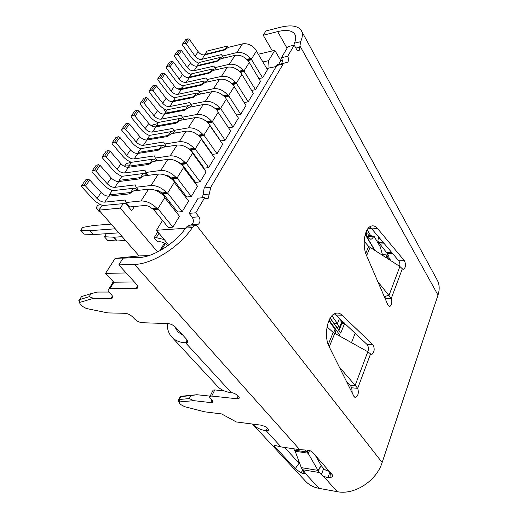 <?xml version="1.0" encoding="UTF-8"?>
<svg xmlns="http://www.w3.org/2000/svg" width="518" height="518" viewBox="0 0 518 518"><rect width="100%" height="100%" fill="white"/><g stroke="black" fill="none" stroke-linecap="round" stroke-linejoin="round"><path stroke-width="0.78" d="M352.234 393.117L351.748 387.814L357.705 388.325L339.167 366.828M354.034 396.607L355.847 397.377C358.288 395.506 358.909 392.489 357.705 388.325L370.551 353.911L372.034 354.286C374.566 351.677 374.844 348.485 372.869 344.71L342.061 315.171C339.782 313.034 337.354 312.529 334.79 313.643C327.156 316.498 323.64 336.46 329.144 346.659L354.034 396.607M386.15 301.036L385.573 298.4L391.265 298.433L377.797 281.643M388.099 305.452L390.009 306.371C391.867 304.72 392.288 302.072 391.265 298.433L402.337 268.771L403.898 269.263C405.853 266.971 405.995 264.102 404.325 260.638L377.577 228.567C375.226 225.842 372.772 225.162 370.228 226.528C364.296 229.468 362.134 245.966 366.537 255.497L388.099 305.452M112.374 284.725C111.784 283.521 111.998 282.724 113.015 282.349L113.941 282.213L109.913 288.675L136.92 288.403C138.41 287.762 138.319 286.441 136.648 284.453L118.823 264.892L123.057 258.158L138.675 257.543C152.933 257.329 174.922 243.596 185.677 228.049L187.38 226.217L191.945 224.559C193.713 222.455 193.81 220.046 192.236 217.34L189.128 213.358L198.141 198.161L204.752 197.507C205.905 198.886 207.09 199.119 208.294 198.206L210.774 187.251L283.087 64.109L283.715 63.28L287.73 62.205C288.804 60.651 288.785 58.683 287.678 56.287L294.224 45.144L296.471 49.152C297.403 50.654 298.323 51.029 299.229 50.285L300.634 41.693C302.745 36.901 302.913 33.081 301.133 30.245C297.733 25.719 290.786 24.735 280.277 27.312L265.902 30.983L263.228 35.237L272.371 50.932M202.512 197.727L204.189 187.969L276.845 65.482L277.473 64.653L283.715 63.28M280.173 63.928L280.503 63.986M281.507 63.572C282.588 62.03 282.575 60.069 281.462 57.692L288.047 46.594L294.224 45.144M399.831 266.466C400.11 264.083 399.747 262.192 398.75 260.794L371.82 228.891L369.593 226.949M367.897 351.806C368.738 348.731 368.453 346.277 367.029 344.444L334.421 313.824M364.199 241.317L368.628 246.38L399.883 266.498L402.337 268.771M327.033 326.839L333.191 332.459L367.806 351.748L370.551 353.911M118.823 264.892L134.466 264.394C152.02 264.309 179.584 246.892 192.385 227.59L194.049 225.764L198.582 224.08C200.349 221.963 200.447 219.541 198.873 216.809L195.772 212.801L204.752 197.507M301.625 31.158L436.842 279.351C439.504 283.89 439.886 289.141 437.995 295.105L382.148 462.503C376.482 480.976 354.318 495.305 337.205 491.666L319.017 488.364C313.733 487.367 309.356 485.107 305.873 481.585L304.998 480.639M167.295 323.549C167.126 329.286 168.764 333.929 172.203 337.477C175.447 340.689 179.921 342.469 185.619 342.819L187.153 339.925M174.501 326.243L177.778 331.824L182.724 335.029M305.944 450L305.691 450.628L308.061 453.172L318.259 470.83L321.166 465.546L323.653 468.57L325.809 470.195L329.37 471.438M387.717 258.696L388.992 257.627L388.778 255.97L387.38 253.587L392.514 253.406M379.649 238.17L378.166 238.876L377.926 240.876L378.613 242.379L387.38 253.587M398.75 265.766L399.915 265.74M134.466 264.394L299.76 449.689L305.478 450.006C308.45 449.967 310.806 450.705 312.542 452.227L332.401 474.896L332.737 476.599L329.979 477.732L327.875 477.687L323.517 476.314L321.348 474.695L323.653 468.57M293.609 448.776L295.163 451.236L301.47 468.058L304.597 471.879L305.115 473.199L302.803 473.42L301.01 472.811L295.228 468.699L274.786 446.613L274.3 445.247L281.021 446.911L299.76 449.689M267.379 428.01L266.2 430.736C260.716 429.953 256.255 427.842 252.823 424.391L252.499 424.054M299.456 463.681L297.831 458.385M295.228 468.699L299.061 463.273L300.013 464.206M299.061 463.273L284.635 447.448M318.259 470.83L321.348 474.695M217.003 385.774L217.845 386.681C221.212 390.041 225.686 392.029 231.281 392.638C235.353 392.916 241.135 397.533 238.707 398.543L239.199 397.481M370.441 235.308L367.165 229.791M382.355 254.357L386.467 254.992L388.066 254.759M371.4 228.419L367.696 228.969M366.984 233.832L366.019 232.148M108.968 292.055L97.526 292.061L91.142 293.615L89.167 296.723L93.577 298.316L80.109 302.305L79.578 302.836L80.523 304.603L82.09 306.164L86.305 308.495L107.861 312.904L125.155 313.299C127.862 313.584 130.4 314.834 132.763 317.048L134.602 318.984C136.933 321.173 139.465 322.423 142.197 322.72L167.981 323.575C170.875 323.892 173.478 325.174 175.79 327.421L186.797 339.504C188.099 341.019 188.189 342.068 187.082 342.631L185.619 342.819L231.281 392.638M109.913 288.675L108.987 288.804C107.589 289.407 107.738 290.669 109.427 292.573L111.389 294.625C113.034 296.49 113.189 297.714 111.862 298.297L110.897 298.426L112.406 295.979M93.577 298.316L110.897 298.426M212.633 391.084L213.112 390.106L214.75 389.925L211.752 396.076L236.875 398.743L238.707 398.543M211.752 396.076L210.107 396.244C209.35 396.691 209.479 397.474 210.489 398.582L211.972 400.136C212.963 401.223 213.092 401.987 212.367 402.421L210.722 402.583L211.933 400.097M178.619 401.139L178.296 400.278L179.338 399.488L189.31 398.595L193.842 400.673L210.722 402.583M193.842 400.673L179.785 401.884L179.092 402.402L179.701 403.451L180.911 404.655L184.557 406.649L204.785 411.849L221.581 413.921L236.292 421.956L261.098 425.168C266.407 426.677 268.777 428.464 268.201 430.549L268.583 429.662M281.021 446.911L266.2 430.736L268.201 430.549M293.894 45.221L294.444 43.162C296.05 39.349 296.128 36.312 294.684 34.039C291.912 30.342 286.227 29.532 277.642 31.604L263.228 35.237M182.33 396.173L196.821 394.722L210.159 396.14M214.75 389.925L224.08 390.85M113.941 282.213L134.382 281.967M91.142 293.615L81.566 296.555L80.789 297.753M79.286 301.903L78.827 300.408L79.597 299.611L89.167 296.723M196.821 394.722L190.805 395.635L189.31 398.595M190.805 395.635L180.834 396.574L179.798 397.539M301.295 467.637L318 470.389L321.166 465.546M315.339 455.426L321.018 465.326M295.163 451.236L308.061 453.172L309.667 450.582M294.664 450.168L307.129 452.033L307.867 450.161M305.691 450.628L304.972 450.019M80.109 302.305L79.623 299.605L81.591 296.549M351.748 387.814L350.641 385.916L355.27 385.075L367.806 351.748M385.573 298.4L384.576 296.555L389.083 295.208L399.883 266.498M350.641 385.916L346.108 380.795M384.576 296.555L383.838 295.674M195.772 212.801L189.128 213.358M287.678 56.287L281.462 57.692M113.928 237.212L117.269 240.974L107.712 240.469L104.377 236.752L113.928 237.212L122.203 236.687M109.052 233.508L106.203 233.987L104.377 236.752M117.269 240.974L125.537 240.481M90.054 230.659L93.603 234.563L84.253 234.117L80.711 230.257L90.054 230.659L115.294 228.807M111.156 224.1L93.544 225.492L82.653 227.421L80.711 230.257M93.603 234.563L118.829 232.841M182.135 87.769L177.92 88.986M140.423 149.113L139.931 148.485M131.417 162.328L126.392 163.494L124.676 166.006L129.066 165.805M125.317 166.796L124.676 166.006M164.426 243.091L159.803 250.796M227.428 46.011L207.064 51.107L204.817 54.409L225.207 49.372L227.428 46.011L228.283 47.391L224.436 50.045L204.856 54.876C202.376 55.219 200.149 54.183 198.187 51.748L189.439 39.381L186.292 43.823L195.118 56.203C197.099 58.631 199.333 59.68 201.826 59.343L221.439 54.578L223.873 58.042M204.85 54.876L204.817 54.409M221.918 58.508L221.503 57.854L219.813 57.524L217.696 60.735L197.209 65.605L199.359 62.438L219.813 57.524M251.56 90.443L255.497 89.659L260.496 81.332L248.627 61.325C244.632 56.63 240.106 54.649 235.036 55.374L220.778 58.78L216.88 61.461L197.216 66.123L197.209 65.605M214.387 70.163L213.895 69.406L212.166 69.101L209.984 72.39L189.407 77.072L191.608 73.834L212.166 69.101M189.446 77.642L189.407 77.072M206.669 82.122L206.086 81.248L204.312 80.97L202.078 84.35L181.41 88.837L183.67 85.515L204.312 80.97M181.455 89.459L181.41 88.837M198.757 94.406L198.077 93.408L196.257 93.156L193.965 96.626L173.206 100.9L175.524 97.488L196.257 93.156M173.252 101.58L173.206 100.9M190.643 107.012L189.853 105.879L187.989 105.666L185.632 109.227L164.789 113.28L167.165 109.777L187.989 105.666M164.841 114.025L164.789 113.28M182.323 119.962L181.41 118.693L179.493 118.512L177.078 122.17L156.151 125.984L158.592 122.39L179.493 118.512M154.96 126.897L156.209 126.781L156.151 125.984M173.789 133.275L172.74 131.85L170.772 131.702L168.285 135.463L147.28 139.025L149.786 135.34L170.772 131.702M168.311 135.8L168.285 135.463M147.345 139.912L147.28 139.025M165.028 146.963L163.83 145.37L161.81 145.26L159.253 149.126L138.17 152.422L140.741 148.634L161.81 145.26M159.279 149.501L159.253 149.126M138.241 153.386L138.17 152.422M157.2 160.47L155.756 160.677M156.041 161.046L154.668 159.266L152.59 159.201L149.967 163.17L128.807 166.187L131.455 162.296L152.59 159.201M149.993 163.584L149.967 163.17M128.885 167.236L128.807 166.187M146.821 175.537L145.254 173.556L143.117 173.53L140.417 177.616L119.185 180.335L121.905 176.334L143.117 173.53M140.449 178.069L140.417 177.616M119.269 181.468L119.185 180.335M137.354 190.456L135.561 188.261L133.366 188.28L130.588 192.482L109.292 194.885L112.089 190.766L133.366 188.28M130.62 192.974L130.588 192.482M109.389 196.115L109.292 194.885M123.329 203.451L120.267 208.094L98.912 210.153L101.994 205.614L125.589 203.393L131.734 210.69L134.466 206.481M120.267 208.094L157.634 251.942M98.912 210.153L139.109 255.937M167.69 245.81L167.489 245.564C165.171 243.123 162.581 241.848 159.719 241.744L157.543 241.867L154.111 237.794L157.459 232.329L158.178 232.284M81.579 185.697L83.929 185.243L88.157 179.293L85.807 179.759L81.579 185.697L81.611 186.726L93.111 199.145C95.849 202.014 99.067 204.144 102.771 205.536M83.929 185.243L85.535 185.981L97.034 198.472C99.56 200.952 102.137 202.175 104.766 202.149L125.233 200L126.036 202.499L129.765 206.941L144.703 205.497C147.099 205.426 149.514 206.423 151.955 208.495L156.643 208.061L158.294 209.162L153.671 209.583L151.955 208.495M153.671 209.583L168.298 227.499L172.902 227.175L179.461 216.252L165.138 198.206L164.102 196.167C159.155 191.349 153.995 189.018 148.608 189.174L133.702 190.877L129.267 193.9L108.825 196.173C106.203 196.218 103.639 195.001 101.139 192.521L89.756 180.024L85.535 185.981M89.756 180.024L88.157 179.293M92.062 170.979L94.412 170.493L98.524 164.711L96.18 165.21L92.062 170.979L92.081 172.021L103.283 184.453C105.879 187.251 108.968 189.342 112.542 190.715M94.412 170.493L95.998 171.218L107.207 183.722C109.674 186.195 112.212 187.406 114.828 187.341L135.237 184.874L136.085 187.257L138.584 190.32M163.423 194.075L161.752 192.968L166.42 192.463L168.026 193.583L163.423 194.075L177.648 212.03L182.232 211.635L188.604 201.029L174.67 182.945L173.666 180.911C168.829 176.101 163.74 173.808 158.385 174.042L143.531 175.965L139.161 178.95L118.777 181.533C116.162 181.611 113.636 180.413 111.195 177.933L100.103 165.43L95.998 171.218M100.103 165.43L98.524 164.711M102.26 156.676L104.604 156.151L108.605 150.531L106.255 151.068L102.26 156.676L102.253 157.731L113.177 170.169C115.65 172.908 118.616 174.954 122.073 176.314M104.604 156.151L106.171 156.87L117.094 169.38C119.503 171.853 122.008 173.038 124.618 172.941L144.956 170.182L145.849 172.449L148.161 175.362M172.895 179.008L171.27 177.894L175.919 177.318L177.033 178.03L177.473 178.451L172.895 179.008L186.739 197.008L191.297 196.542L197.494 186.227L183.929 168.117L182.951 166.097C178.224 161.292 173.2 159.045 167.877 159.343L153.082 161.474L148.77 164.42L128.458 167.295C125.855 167.405 123.362 166.226 120.972 163.753L110.159 151.243L106.171 156.87M110.159 151.243L108.605 150.531M112.173 142.767L114.517 142.21L118.402 136.746L116.064 137.315L112.173 142.767L112.147 143.836L122.805 156.274C125.181 158.974 128.056 160.994 131.43 162.335M114.517 142.21L116.058 142.916L126.716 155.426C129.066 157.899 131.54 159.071 134.136 158.935L154.409 155.899L155.335 158.055L157.485 160.839M182.096 164.374L180.51 163.241L185.14 162.607L186.221 163.325L186.655 163.753L182.096 164.374L195.571 182.394L200.11 181.87L206.132 171.846L192.929 153.71L191.971 151.703C187.354 146.911 182.394 144.697 177.104 145.059L162.374 147.384L158.113 150.298L137.866 153.445C135.282 153.587 132.822 152.422 130.491 149.948L119.936 137.445L116.058 142.916M119.936 137.445L118.402 136.746M121.814 129.241L124.158 128.652L127.94 123.329L125.602 123.931L121.814 129.241L121.775 130.322L132.168 142.754C134.492 145.454 137.322 147.462 140.65 148.776M124.158 128.652L125.68 129.345L136.072 141.848C138.371 144.321 140.812 145.474 143.395 145.312L163.597 142.01L166.556 146.724M191.038 150.149L189.497 149.003L194.101 148.31L195.156 149.035L195.577 149.469L191.038 150.149L204.163 168.188L208.676 167.605L214.536 157.854L201.677 139.705L200.744 137.71C196.225 132.925 191.336 130.75 186.072 131.177L171.4 133.683L167.197 136.564L147.028 139.964C144.451 140.138 142.023 138.992 139.743 136.525L129.455 124.016L125.68 129.345M129.455 124.016L127.94 123.329M131.196 116.077L133.534 115.456L137.218 110.282L134.881 110.91L131.196 116.077L131.145 117.165L141.284 129.591C143.557 132.291 146.335 134.285 149.631 135.567M133.534 115.456L135.036 116.136L145.182 128.639C147.429 131.106 149.838 132.239 152.409 132.051L172.533 128.496L175.395 133.003M201.029 138.144L212.522 154.37L217.01 153.729L222.714 144.237L210.185 126.081L209.272 124.1C204.85 119.334 200.026 117.191 194.794 117.677L180.186 120.357L176.042 123.2L155.944 126.845C153.386 127.046 150.984 125.913 148.757 123.452L138.714 110.956L135.036 116.136M138.714 110.956L137.218 110.282M140.333 103.263L142.664 102.616L146.251 97.572L143.92 98.226L140.333 103.263L140.261 104.358L150.168 116.77C152.383 119.47 155.115 121.445 158.372 122.714M142.664 102.616L144.146 103.283L154.053 115.773C156.248 118.233 158.631 119.354 161.182 119.134L181.229 115.352L184 119.658M209.771 125.142L220.655 140.915L225.123 140.223L230.672 130.989L218.46 112.833L217.573 110.865C213.241 106.106 208.476 104.001 203.276 104.539L188.74 107.381L184.648 110.192L164.633 114.064C162.082 114.297 159.712 113.177 157.53 110.716L147.727 98.239L144.146 103.283M147.727 98.239L146.251 97.572M149.229 90.779L151.554 90.106L155.044 85.198L152.726 85.878L149.229 90.779L149.145 91.887L158.812 104.286C160.981 106.98 163.675 108.942 166.893 110.185M151.554 90.106L153.017 90.767L162.691 103.237C164.847 105.698 167.191 106.799 169.736 106.553L189.698 102.551L192.392 106.669M218.285 112.523L228.574 127.823L233.016 127.078L238.422 118.085L225.647 97.98C221.406 93.24 216.705 91.162 211.538 91.757L197.067 94.755L193.026 97.526L173.09 101.612C170.558 101.871 168.22 100.77 166.084 98.316L156.501 85.852L153.017 90.767M156.501 85.852L155.044 85.198M157.899 78.619L160.217 77.927L163.617 73.142L161.299 73.847L157.899 78.619L157.796 79.733L167.243 92.113C169.36 94.807 172.015 96.756 175.194 97.973M160.217 77.927L161.661 78.574L171.108 91.026C173.219 93.48 175.537 94.567 178.062 94.295L197.947 90.087L200.563 94.03M236.428 115.041L240.708 114.277L245.972 105.517L233.508 85.438C229.357 80.711 224.708 78.665 219.574 79.306L205.173 82.453L201.185 85.192L181.339 89.484C178.814 89.763 176.508 88.682 174.417 86.228L165.054 73.789L161.661 78.574M165.054 73.789L163.617 73.142M166.343 66.777L168.654 66.051L171.97 61.389L169.658 62.121L166.343 66.777L166.226 67.89L175.46 80.251C177.532 82.938 180.141 84.874 183.288 86.072M168.654 66.051L170.085 66.692L179.312 79.124C181.378 81.572 183.67 82.647 186.182 82.349L205.976 77.946L208.527 81.721M244.095 102.59L248.193 101.806L253.321 93.272L241.168 73.219C237.095 68.512 232.511 66.498 227.408 67.185L213.079 70.461L209.136 73.174L189.374 77.655C186.862 77.959 184.583 76.891 182.537 74.45L173.394 62.024L170.085 66.692M173.394 62.024L171.97 61.389M174.572 55.225L176.878 54.481L180.115 49.935L177.81 50.686L174.572 55.225L174.449 56.345L183.476 68.687C185.502 71.361 188.073 73.291 191.181 74.462M176.878 54.481L178.289 55.115L187.315 67.521C189.335 69.956 191.602 71.018 194.101 70.701L213.804 66.11L216.297 69.729M194.101 70.701L197.216 66.123C194.716 66.453 192.463 65.397 190.456 62.956L181.514 50.563L178.289 55.115M181.514 50.563L180.115 49.935M182.601 43.965L184.9 43.201L188.053 38.766L185.755 39.536L182.601 43.965L182.465 45.092L191.291 57.401C193.272 60.075 195.804 61.985 198.88 63.144M184.9 43.201L186.292 43.823M189.439 39.381L188.053 38.766M154.111 237.794L156.287 237.665L164.251 239.575M127.758 204.545L126.651 204.655M137.853 189.426L136.629 189.569M147.656 174.728L146.316 174.903M157.174 160.438L155.737 160.645M166.414 146.536L164.886 146.782M208.482 81.727L205.976 77.946M216.168 69.755L213.804 66.11M223.659 58.094L221.439 54.578M100.369 208.003L95.972 207.958L99.378 211.83L100.401 211.849M100.699 204.668L97.837 205.232L95.972 207.958M165.313 196.458L164.543 196.859M164.18 108.903L163.707 108.961L165.779 111.817M177.596 186.739L178.36 186.117M367.819 237.134L368.596 235.347L367.851 234.091L367.288 233.819L366.472 234.9M368.596 235.347L374.009 236.24L371.846 238.921C370.338 239.588 368.939 238.902 367.65 236.868L365.572 233.385M156.643 208.061C151.612 203.244 146.393 200.88 140.987 200.978L126.036 202.499M154.617 190.028C156.999 189.931 159.376 190.909 161.752 192.968M166.42 192.463C161.506 187.645 156.358 185.327 150.984 185.502L136.085 187.257M164.763 174.974C167.029 175.058 169.192 176.036 171.27 177.894M175.919 177.318C171.108 172.507 166.032 170.228 160.69 170.474L145.849 172.449M174.715 160.399L180.51 163.241M185.14 162.607C180.439 157.802 175.434 155.562 170.118 155.879L155.335 158.055M184.499 146.296L189.497 149.003M194.101 148.31C189.504 143.518 184.563 141.31 179.28 141.692L164.562 144.062M199.041 135.729L198.232 135.166L202.816 134.408L204.254 135.58L199.741 136.318L199.041 135.729L203.561 134.991M194.218 132.712L198.232 135.166M202.816 134.408C198.316 129.629 193.441 127.46 188.189 127.901L173.53 130.452M206.837 121.678L211.286 120.888L212.289 121.639L212.691 122.073L208.197 122.863L207.53 122.274L212.017 121.477M204.247 119.872L205.957 120.998M211.286 120.888C206.883 116.123 202.072 113.992 196.853 114.491L182.265 117.21M215.294 108.54L219.528 107.738L220.513 108.495L220.901 108.929L216.576 109.738M219.528 107.738C215.223 102.985 210.47 100.887 205.283 101.437L190.76 104.319M223.511 95.752L227.551 94.936L228.509 95.701L228.891 96.134L224.767 96.957M227.551 94.936C223.336 90.203 218.641 88.131 213.487 88.74L199.035 91.77M231.501 83.294L235.366 82.479L236.299 83.243L236.668 83.683L232.731 84.512M235.366 82.479C231.229 77.752 226.599 75.719 221.471 76.373L207.09 79.545M239.277 71.16L242.974 70.338L243.887 71.108L244.25 71.549L240.475 72.384M242.974 70.338C238.921 65.631 234.35 63.63 229.254 64.323L214.944 67.631M246.84 59.337L250.388 58.508L251.275 59.292L251.631 59.732L248.018 60.561M250.388 58.508C246.413 53.82 241.9 51.845 236.836 52.59L222.598 56.022M228.283 47.391L242.469 43.868C247.507 43.098 251.981 45.047 255.892 49.722L256.423 51.055L251.275 59.292M165.261 243.609L161.558 249.799M258.249 54.241L274.838 50.35L268.596 60.671L269.088 68.052M262.866 61.966L268.596 60.671M113.811 282.219L105.562 273.4L115.132 258.352L138.675 255.957L149.054 255.529M115.132 258.352L141.369 257.316M105.562 273.4L126.159 272.941M258.825 78.606L262.607 77.81L267.482 69.697L256.423 51.055M282.284 60.341L280.821 60.671L274.838 50.35M280.821 60.671L278.613 64.4M374.009 236.24L380.257 246.833L382.66 255.452M351.495 342.651L355.199 333.223M340.799 319.904L343.253 323.439L344.217 322.805M330.173 318.162L340.721 333.106L344.71 323.271M330.231 318.071L340.721 333.106M335.424 332.912L336.344 334.207M329.15 320.085L339.873 335.211L339.083 335.729M162.529 220.435L156.494 230.264L168.085 244.179L170.021 244.075M189.828 175.99L190.255 175.285M198.666 161.59L198.983 161.072M207.265 147.591L207.478 147.248M172.902 227.175L158.294 209.162M182.232 211.635L168.026 193.583M191.297 196.542L177.473 178.451M200.11 181.87L186.655 163.753M208.676 167.605L195.577 149.469M200.621 137.568L199.741 136.318M217.01 153.729L204.254 135.58M225.123 140.223L212.691 122.073M233.016 127.078L220.901 108.929M240.708 114.277L228.891 96.134M248.193 101.806L236.668 83.683M255.497 89.659L244.25 71.549M262.607 77.81L251.631 59.732M174.954 210.573L175.621 209.473M184.22 195.338L184.764 194.438M365.294 234.278L375.032 250.557M339.555 335.994L339.873 335.211M334.026 323.452L337.393 323.543L339.523 318.356M331.947 315.786L337.393 323.543L339.271 327.991L337.898 327.946L335.677 325.796M340.76 319.522L341.174 323.316L339.271 327.991M333.611 332.731L335.004 329.357L328.865 320.713M335.522 333.747L335.004 329.357M338.999 330.497L341.886 323.4L341.051 322.202M341.886 323.4L343.253 323.439M156.494 230.264L185.515 228.283M197.792 224.527L198.025 224.119M276.249 66.485L266.796 68.551M374.637 250.304L365.216 234.563M152.014 126.055L152.784 124.922L157.75 123.621M370.033 247.351L366.615 255.685M334.777 333.333L329.241 346.84M196.037 224.747L382.148 462.503M299.903 45.811L437.995 295.105M388.992 257.627L390.76 260.645M329.947 472.092L327.875 477.687M329.979 477.732L330.4 472.61M305.115 473.199L319.017 488.364M323.517 476.314L337.205 491.666M302.648 469.742L319.418 472.539M277.642 31.604L287.069 48.232M135.878 288.552L137.581 285.722M182.77 396.056L180.834 396.574L179.338 399.488L179.785 401.884M238.196 395.927L236.875 398.743M302.939 470.066L301.01 472.811M302.803 473.42L303.762 470.959M386.914 258.178L388.176 254.947M386.467 254.992L386.37 257.828M366.271 231.54L366.213 232.543M275.582 445.519L274.786 446.613M386.797 252.778L391.835 252.603M379.688 244.056L384.447 243.855M378.613 242.379L383.042 242.184M371.82 228.891L377.577 228.567M398.75 260.794L404.325 260.638M336.04 315.048L342.061 315.171M367.029 344.444L372.869 344.71M368.628 246.38L365.74 253.393M333.191 332.459L328.231 344.515M198.873 216.809L192.236 217.34M209.55 194.017L202.959 194.69M210.774 187.251L204.189 187.969M283.087 64.109L276.845 65.482M299.967 47.132L295.869 48.083M192.385 227.59L185.677 228.049M300.634 41.693L294.444 43.162M116.9 240.974L113.565 237.212M101.139 192.521L97.034 198.472M111.195 177.933L107.207 183.722M120.972 163.753L117.094 169.38M130.491 149.948L126.716 155.426M139.743 136.525L136.072 141.848M148.757 123.452L145.182 128.639M157.53 110.716L154.053 115.773M166.084 98.316L162.691 103.237M174.417 86.228L171.108 91.026M182.537 74.45L179.312 79.124M190.456 62.956L187.315 67.521M198.187 51.748L195.118 56.203M158.981 233.249L156.287 237.665M108.825 196.173L104.766 202.149M118.777 181.533L114.828 187.341M128.458 167.295L124.618 172.941M137.866 153.445L134.136 158.935M147.028 139.964L143.395 145.312M155.944 126.845L152.409 132.051M164.633 114.064L161.182 119.134M173.09 101.612L169.736 106.553M181.339 89.484L178.062 94.295M189.374 77.655L186.182 82.349M204.856 54.876L201.826 59.343M152.875 209.039L157.498 208.612M148.608 189.174L140.987 200.978M162.646 193.518L167.256 193.02M158.385 174.042L150.984 185.502M172.138 178.445L176.729 177.881M167.877 159.343L160.69 170.474M181.358 163.798L185.93 163.176M177.104 145.059L170.118 155.879M190.326 149.566L194.872 148.886M186.072 131.177L179.28 141.692M194.794 117.677L188.189 127.901M203.276 104.539L196.853 114.491M215.961 109.136L220.241 108.327M211.538 91.757L205.283 101.437M224.164 96.348L228.25 95.532M219.574 79.306L213.487 88.74M232.142 83.897L236.046 83.074M227.408 67.185L221.471 76.373M239.899 71.762L243.641 70.94M235.036 55.374L229.254 64.323M247.455 59.946L251.036 59.117M242.469 43.868L236.836 52.59M179.04 186.998L178.49 187.898M169.742 202.046L169.062 203.153M367.055 234.065L366.006 234.117M368.136 236.461L373.873 236.169M164.789 197.604L157.822 208.748M174.333 182.342L167.567 193.162M183.605 167.515L177.033 178.03M192.612 153.114L186.221 163.325M201.366 139.109L195.156 149.035M209.881 125.492L203.846 135.146M218.162 112.244L212.289 121.639M226.23 99.352L220.513 108.495M234.078 86.797L228.509 95.701M241.718 74.573L236.299 83.243M249.164 62.665L243.887 71.108M354.791 397.274L355.847 397.377M389.031 306.358L390.009 306.371M252.823 424.391L305.873 481.585M172.203 337.477L217.845 386.681M294.684 34.039L295.092 34.777M187.082 342.631L187.82 341.239M378.166 238.876L378.846 237.212M388.727 258.042L389.102 257.07M113.015 282.349L108.987 288.804M111.862 298.297L112.743 296.872M81.566 296.555L79.597 299.611M213.112 390.106L210.107 396.244M212.367 402.421L212.814 401.502M180.212 396.73L178.723 399.643M304.895 473.452L305.147 472.792M332.815 475.589L332.737 476.599M136.92 288.403L137.95 286.694M179.092 402.402L178.296 400.278M79.578 302.836L78.827 300.408M402.985 269.282L403.898 269.263M371.005 354.234L372.034 354.286M198.582 224.08L191.945 224.559M208.294 198.206L205.788 198.452M299.229 50.285L297.915 50.589M194.049 225.764L187.386 226.23M367.288 233.819L365.87 233.89M371.846 238.921L369.891 239.012"/></g></svg>
